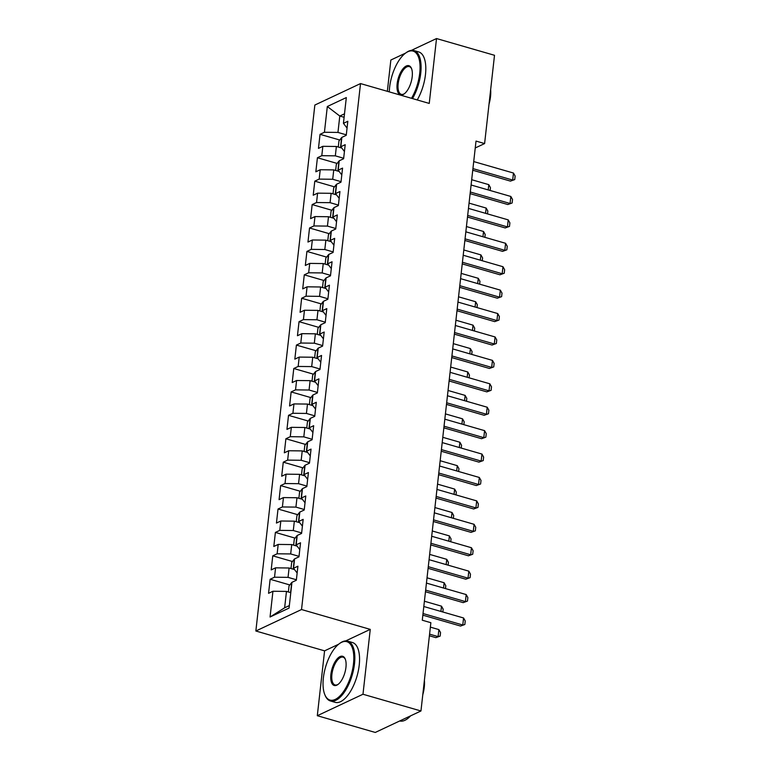 <?xml version="1.0" encoding="UTF-8"?>
<svg xmlns="http://www.w3.org/2000/svg" width="771" height="771" viewBox="0 0 771 771"><rect width="100%" height="100%" fill="white"/><g stroke="black" fill="none" stroke-linecap="round" stroke-linejoin="round"><path stroke-width="1.16" d="M338.614 644.248L324.581 650.849L317.305 715.71L375.284 732.45L420.956 710.978L430.864 622.698L422.277 620.212L476.015 141.093L484.602 143.57L494.51 55.29L436.521 38.55L411.396 50.366M324.581 650.849L255.856 631.006L314.847 105.049L360.52 83.576L301.528 609.533L255.856 631.006M405.594 53.093L390.849 60.022L387.341 91.315M344.117 117.279L339.789 116.035L327.318 106.514L324.427 132.265L320.042 134.327L318.471 148.379L322.847 146.317L321.796 155.684L317.421 157.747L315.84 171.798L320.225 169.736L319.175 179.103L314.79 181.166L313.219 195.217L317.594 193.155L316.544 202.522L312.168 204.585L310.588 218.636L314.973 216.574L313.922 225.942L309.537 227.994L307.966 242.046L312.342 239.993L311.291 249.361L306.916 251.413L305.335 265.465L309.72 263.403L308.67 272.77L304.285 274.833L302.704 288.884L307.089 286.822L306.039 296.189L301.654 298.252L300.083 312.303L304.468 310.241L303.417 319.608L299.032 321.671L297.452 335.722L301.837 333.66L300.786 343.028L296.401 345.09L294.83 359.141L299.215 357.079L298.165 366.447L293.78 368.509L292.199 382.551L296.584 380.498L295.534 389.866L291.149 391.919L289.578 405.97L293.953 403.917L292.903 413.275L288.527 415.338L286.947 429.389L291.332 427.327L290.281 436.694L285.896 438.757L284.326 452.808L288.701 450.746L287.65 460.114L283.275 462.176L281.694 476.227L286.08 474.165L285.029 483.533L280.644 485.595L279.073 499.647L283.449 497.584L282.398 506.952L278.023 509.014L276.442 523.056L280.827 521.003L279.777 530.371L275.392 532.424L273.811 546.475L278.196 544.422L277.146 553.79L272.761 555.843L271.19 569.894L275.575 567.832L274.524 577.2L270.139 579.262L268.559 593.313L272.944 591.251L286.475 591.415L284.634 607.808L289.347 605.592M327.318 106.514L346.324 97.57L343.432 123.331L347.056 128.092M284.634 607.808L270.052 617.012L289.067 608.078L291.949 582.317L296.334 580.255L297.914 566.203L293.529 568.266L294.58 558.898L298.965 556.835L300.536 542.794L296.16 544.846L297.211 535.479L301.586 533.426L303.167 519.375L298.782 521.427L299.832 512.069L304.217 510.007L305.788 495.955L301.413 498.018L302.463 488.65L306.839 486.588L308.419 472.536L304.034 474.599L305.085 465.231L309.47 463.169L311.041 449.117L306.665 451.18L307.716 441.812L312.091 439.749L313.672 425.698L309.287 427.76L310.337 418.393L314.722 416.33L316.303 402.289L311.918 404.341L312.968 394.974L317.353 392.921L318.924 378.869L314.539 380.922L315.59 371.555L319.975 369.502L321.555 355.45L317.17 357.513L318.221 348.145L322.606 346.083L324.177 332.031L319.792 334.094L320.852 324.726L325.227 322.663L326.808 308.612L322.423 310.674L323.473 301.307L327.858 299.244L329.429 285.193L325.054 287.255L326.104 277.888L330.48 275.825L332.06 261.774L327.675 263.836L328.725 254.469L333.111 252.416L334.681 238.364L330.306 240.417L331.357 231.049L335.732 228.997L337.312 214.945L332.927 217.008L333.978 207.64L338.363 205.578L339.934 191.526L335.558 193.588L336.609 184.221L340.984 182.158L342.565 168.107L338.18 170.169L339.23 160.802L343.615 158.739L345.196 144.688L340.811 146.75L341.861 137.383L346.246 135.32L347.817 121.269L343.432 123.331M270.052 617.012L272.944 591.251M296.392 579.773L288.046 577.363L289.096 567.996L294.512 569.557M274.524 577.2L288.046 577.363M275.575 567.832L289.096 567.996M299.013 556.354L290.677 553.944L291.727 544.577L297.134 546.138M277.146 553.79L290.677 553.944M278.196 544.422L291.727 544.577M293.529 568.266L297.143 573.017M301.644 532.934L293.298 530.525L294.349 521.157L299.765 522.719M279.777 530.371L293.298 530.525M280.827 521.003L294.349 521.157M296.16 544.846L299.774 549.607M304.266 509.515L295.929 507.106L296.98 497.738L302.386 499.3M282.398 506.952L295.929 507.106M283.449 497.584L296.98 497.738M298.782 521.427L302.396 526.188M306.897 486.096L298.55 483.687L299.601 474.329L305.017 475.89M285.029 483.533L298.55 483.687M286.08 474.165L299.601 474.329M301.413 498.018L305.027 502.769M309.528 462.677L301.182 460.277L302.232 450.91L307.648 452.471M287.65 460.114L301.182 460.277M288.701 450.746L302.232 450.91M304.034 474.599L307.658 479.35M312.149 439.268L303.813 436.858L304.863 427.491L310.27 429.052M290.281 436.694L303.813 436.858M291.332 427.327L304.863 427.491M306.665 451.18L310.279 455.931M314.78 415.848L306.434 413.439L307.484 404.071L312.901 405.633M292.903 413.275L306.434 413.439M293.953 403.917L307.484 404.071M309.287 427.76L312.91 432.512M317.401 392.429L309.065 390.02L310.115 380.652L315.522 382.214M295.534 389.866L309.065 390.02M296.584 380.498L310.115 380.652M311.918 404.341L315.532 409.102M320.032 369.01L311.686 366.601L312.737 357.233L318.153 358.794M298.165 366.447L311.686 366.601M299.215 357.079L312.737 357.233M314.539 380.922L318.163 385.683M322.654 345.591L314.317 343.182L315.368 333.814L320.775 335.385M300.786 343.028L314.317 343.182M301.837 333.66L315.368 333.814M317.17 357.513L320.784 362.264M325.285 322.172L316.939 319.772L317.989 310.405L323.406 311.966M303.417 319.608L316.939 319.772M304.468 310.241L317.989 310.405M319.792 334.094L323.415 338.845M327.906 298.762L319.57 296.353L320.62 286.985L326.027 288.547M306.039 296.189L319.57 296.353M307.089 286.822L320.62 286.985M322.423 310.674L326.037 315.426M330.537 275.343L322.191 272.934L323.242 263.566L328.658 265.128M308.67 272.77L322.191 272.934M309.72 263.403L323.242 263.566M325.054 287.255L328.668 292.007M333.168 251.924L324.822 249.515L325.873 240.147L331.289 241.709M311.291 249.361L324.822 249.515M312.342 239.993L325.873 240.147M327.675 263.836L331.299 268.597M335.79 228.505L327.444 226.096L328.494 216.728L333.91 218.289M313.922 225.942L327.444 226.096M314.973 216.574L328.494 216.728M330.306 240.417L333.92 245.178M338.421 205.086L330.075 202.677L331.125 193.309L336.541 194.88M316.544 202.522L330.075 202.677M317.594 193.155L331.125 193.309M332.927 217.008L336.551 221.759M341.042 181.667L332.706 179.267L333.756 169.899L339.163 171.461M319.175 179.103L332.706 179.267M320.225 169.736L333.756 169.899M335.558 193.588L339.173 198.34M343.673 158.257L335.327 155.848L336.378 146.48L341.794 148.042M321.796 155.684L335.327 155.848M322.847 146.317L336.378 146.48M338.18 170.169L341.804 174.921M346.295 134.838L337.958 132.429L339.789 116.035L344.502 113.819M324.427 132.265L337.958 132.429M340.811 146.75L344.425 151.501M317.305 715.71L362.977 694.247L420.956 710.978M360.52 83.576L429.245 103.42L436.521 38.55M362.977 694.247L370.253 629.377L301.528 609.533M475.244 147.974L484.602 143.57M290.792 592.658L286.475 591.415M370.253 629.377L345.716 640.913M320.042 134.327L339.741 140.014M317.421 157.747L337.11 163.433M314.79 181.166L334.479 186.852M312.168 204.585L331.858 210.261M309.537 227.994L329.227 233.68M306.916 251.413L326.605 257.1M304.285 274.833L323.974 280.519M301.654 298.252L321.353 303.938M299.032 321.671L318.722 327.357M296.401 345.09L316.1 350.766M293.78 368.509L313.469 374.186M291.149 391.919L310.848 397.605M288.527 415.338L308.217 421.024M285.896 438.757L305.586 444.443M283.275 462.176L302.964 467.862M280.644 485.595L300.333 491.281M278.023 509.014L297.712 514.691M275.392 532.424L295.081 538.11M272.761 555.843L292.46 561.529M270.139 579.262L289.829 584.948M473.722 161.573L513.476 173.041L515.144 176.039L514.749 179.556L510.46 181.118L472.748 170.227M513.476 173.041L512.686 180.067L472.931 168.598M514.749 179.556L510.46 181.118M338.276 147.03L338.951 141.026L341.678 137.517A6.602 2.14 6.4 0 1 341.852 137.45M488.197 189.926L488.785 184.654L471.679 179.71M488.785 184.654L490.452 187.652L490.134 190.485M471.091 184.992L510.845 196.46L512.513 199.458L512.127 202.975L507.838 204.537L470.117 193.646M510.845 196.46L510.055 203.486L470.3 192.008M512.127 202.975L507.838 204.537M468.469 208.401L508.224 219.88L509.891 222.877L509.496 226.395L505.207 227.946L467.496 217.065M508.224 219.88L507.434 226.905L467.679 215.427M509.496 226.395L505.207 227.946M335.645 170.439L336.32 164.445L339.057 160.937A6.602 2.14 6.4 0 1 339.23 160.869M485.566 213.345L486.164 208.064L469.057 203.13M486.164 208.064L487.831 211.061L487.513 213.904M333.024 193.858L333.698 187.854L336.426 184.356A6.602 2.14 6.4 0 1 336.599 184.288M482.945 236.755L483.533 231.483L466.426 226.549M483.533 231.483L485.2 234.48L484.882 237.323M411.502 98.293A30.387 13.415 -73.9 0 0 419.723 73.206A30.387 13.415 -73.9 0 0 405.671 53.035A30.387 13.415 -73.9 0 0 389.606 87.364A30.387 13.415 -73.9 0 0 389.288 91.884M405.671 53.035L406.336 52.553A31.139 13.743 106.1 0 1 413.95 50.558A31.139 13.743 106.1 0 1 420.744 73.216A31.139 13.743 106.1 0 1 412.514 98.582M397.142 83.827A15.198 6.708 106.1 0 1 403.638 68.031A15.198 6.708 106.1 0 1 411.502 68.484A15.198 6.708 106.1 0 1 412.196 76.743A15.198 6.708 106.1 0 1 404.168 93.908A15.198 6.708 106.1 0 1 397.142 83.827M411.656 68.889A14.447 6.38 -73.9 0 0 409.314 66.595A14.447 6.38 -73.9 0 0 398.154 83.837A14.447 6.38 -73.9 0 0 401.305 94.351A14.447 6.38 -73.9 0 0 404.505 93.657M490.645 89.706A22.417 9.898 106.1 0 1 490.51 96.635A22.417 9.898 106.1 0 1 489.016 104.21M413.95 50.558L418.672 51.917A31.139 13.743 106.1 0 1 425.467 74.585A31.139 13.743 106.1 0 1 417.236 99.951M323.367 677.96A30.387 13.415 -73.9 0 0 324.745 694.469A30.387 13.415 -73.9 0 0 340.474 695.394A30.387 13.415 -73.9 0 0 353.484 663.802A30.387 13.415 -73.9 0 0 339.423 643.621A30.387 13.415 -73.9 0 0 323.367 677.96M339.423 643.621L340.088 643.139A31.139 13.743 106.1 0 1 347.702 641.144A31.139 13.743 106.1 0 1 354.496 663.812A31.139 13.743 106.1 0 1 330.431 700.974A31.139 13.743 106.1 0 1 325.054 695.24L324.745 694.469M330.894 674.413A15.198 6.708 106.1 0 1 337.39 658.617A15.198 6.708 106.1 0 1 345.263 659.08A15.198 6.708 106.1 0 1 345.948 667.339A15.198 6.708 106.1 0 1 337.92 684.503A15.198 6.708 106.1 0 1 330.894 674.413M345.408 659.475A14.447 6.38 -73.9 0 0 343.076 657.181A14.447 6.38 -73.9 0 0 331.906 674.432A14.447 6.38 -73.9 0 0 335.057 684.947A14.447 6.38 -73.9 0 0 338.257 684.243M410.586 715.854A31.139 13.743 106.1 0 1 399.706 720.972M424.407 680.292A22.417 9.898 106.1 0 1 424.272 687.231A22.417 9.898 106.1 0 1 422.778 694.796M347.702 641.144L352.424 642.513A31.139 13.743 106.1 0 1 359.219 665.171A31.139 13.743 106.1 0 1 335.154 702.342L330.431 700.974M465.838 231.82L505.593 243.299L507.26 246.296L506.865 249.804L502.586 251.365L464.865 240.485M505.593 243.299L504.803 250.324L465.048 238.846M506.865 249.804L502.586 251.365M463.207 255.24L502.971 266.718L504.639 269.715L504.244 273.223L499.955 274.784L462.243 263.894M502.971 266.718L502.181 273.744L462.427 262.265M504.244 273.223L499.955 274.784M330.393 217.277L331.067 211.273L333.804 207.775A6.602 2.14 6.4 0 1 333.968 207.707M480.314 260.174L480.911 254.902L463.805 249.968M480.911 254.902L482.579 257.9L482.26 260.743M327.771 240.697L328.446 234.692L331.173 231.194A6.602 2.14 6.4 0 1 331.347 231.117M477.692 283.593L478.28 278.321L461.174 273.387M478.28 278.321L479.947 281.319L479.629 284.152M460.586 278.659L500.34 290.137L502.008 293.134L501.613 296.642L497.334 298.204L459.612 287.313M500.34 290.137L499.55 297.163L459.795 285.684M501.613 296.642L497.334 298.204M325.14 264.116L325.815 258.112L328.552 254.613A6.602 2.14 6.4 0 1 328.716 254.536M475.061 307.012L475.649 301.74L458.552 296.806M475.649 301.74L477.326 304.738L477.008 307.571M457.955 302.078L497.709 313.546L499.386 316.553L498.991 320.061L494.703 321.623L456.991 310.732M497.709 313.546L496.929 320.572L457.174 309.104M498.991 320.061L494.703 321.623M322.519 287.535L323.184 281.531L325.921 278.023A6.602 2.14 6.4 0 1 326.094 277.955M472.44 330.431L473.028 325.16L455.921 320.216M473.028 325.16L474.695 328.157L474.377 330.99M455.333 325.497L495.088 336.966L496.755 339.963L496.36 343.48L492.081 345.042L454.36 334.151M495.088 336.966L494.298 343.991L454.543 332.523M496.36 343.48L492.081 345.042M319.888 310.944L320.563 304.95L323.29 301.442A6.602 2.14 6.4 0 1 323.463 301.374M469.809 353.85L470.397 348.579L453.3 343.635M470.397 348.579L472.074 351.576L471.756 354.409M452.702 348.906L492.457 360.385L494.134 363.382L493.739 366.9L489.45 368.461L451.729 357.571M492.457 360.385L491.676 367.41L451.912 355.932M493.739 366.9L489.45 368.461M317.267 334.363L317.931 328.369L320.669 324.861A6.602 2.14 6.4 0 1 320.842 324.793M467.178 377.27L467.775 371.988L450.669 367.054M467.775 371.988L469.443 374.985L469.125 377.829M450.081 372.326L489.836 383.804L491.503 386.801L491.108 390.319L486.829 391.87L449.108 380.99M489.836 383.804L489.045 390.83L449.291 379.351M491.108 390.319L486.829 391.87M314.635 357.783L315.31 351.778L318.038 348.28A6.602 2.14 6.4 0 1 318.211 348.213M464.556 400.679L465.144 395.407L448.047 390.473M465.144 395.407L466.812 398.405L466.494 401.248M447.45 395.745L487.205 407.223L488.872 410.22L488.486 413.728L484.198 415.29L446.476 404.399M487.205 407.223L486.424 414.249L446.66 402.77M488.486 413.728L484.198 415.29M312.004 381.202L312.679 375.198L315.416 371.699A6.602 2.14 6.4 0 1 315.59 371.622M461.925 424.098L462.523 418.826L445.416 413.892M462.523 418.826L464.19 421.824L463.872 424.657M444.828 419.164L484.583 430.642L486.25 433.639L485.855 437.147L481.567 438.709L443.855 427.818M484.583 430.642L483.793 437.668L444.038 426.19M485.855 437.147L481.567 438.709M309.383 404.621L310.058 398.617L312.785 395.118A6.602 2.14 6.4 0 1 312.959 395.041M459.304 447.517L459.892 442.246L442.785 437.311M459.892 442.246L461.559 445.243L461.241 448.076M442.197 442.583L481.952 454.061L483.619 457.058L483.234 460.566L478.945 462.128L441.224 451.237M481.952 454.061L481.162 461.077L441.407 449.609M483.234 460.566L478.945 462.128M306.752 428.04L307.427 422.036L310.164 418.537A6.602 2.14 6.4 0 1 310.337 418.46M456.673 470.936L457.27 465.665L440.164 460.721M457.27 465.665L458.938 468.662L458.62 471.495M439.566 466.002L479.331 477.471L480.998 480.468L480.603 483.986L476.314 485.547L438.603 474.657M479.331 477.471L478.54 484.496L438.786 473.028M480.603 483.986L476.314 485.547M304.131 451.449L304.805 445.455L307.533 441.947A6.602 2.14 6.4 0 1 307.706 441.879M454.052 494.356L454.639 489.084L437.533 484.14M454.639 489.084L456.307 492.081L455.989 494.915M436.945 489.412L476.7 500.89L478.367 503.887L477.972 507.405L473.693 508.966L435.972 498.076M476.7 500.89L475.909 507.916L436.155 496.437M477.972 507.405L473.693 508.966M301.5 474.869L302.174 468.874L304.911 465.366A6.602 2.14 6.4 0 1 305.075 465.298M451.421 517.775L452.008 512.493L434.911 507.559M452.008 512.493L453.685 515.491L453.367 518.334M434.314 512.831L474.078 524.309L475.746 527.306L475.35 530.824L471.062 532.375L433.35 521.495M474.078 524.309L473.288 531.335L433.533 519.856M475.35 530.824L471.062 532.375M298.878 498.288L299.553 492.284L302.28 488.785A6.602 2.14 6.4 0 1 302.454 488.718M448.799 541.184L449.387 535.912L432.28 530.978M449.387 535.912L451.054 538.91L450.736 541.753M431.693 536.25L471.447 547.728L473.115 550.725L472.719 554.233L468.44 555.795L430.719 544.914M471.447 547.728L470.657 554.754L430.902 543.276M472.719 554.233L468.44 555.795M296.247 521.707L296.922 515.703L299.659 512.204A6.602 2.14 6.4 0 1 299.823 512.127M446.168 564.603L446.756 559.332L429.659 554.397M446.756 559.332L448.433 562.329L448.115 565.162M429.061 559.669L468.816 571.147L470.493 574.144L470.098 577.652L465.809 579.214L428.098 568.323M468.816 571.147L468.036 578.173L428.281 566.695M470.098 577.652L465.809 579.214M293.626 545.126L294.291 539.122L297.028 535.623A6.602 2.14 6.4 0 1 297.201 535.546M443.537 588.022L444.135 582.751L427.028 577.816M444.135 582.751L445.802 585.748L445.484 588.581M426.44 583.088L466.195 594.566L467.862 597.564L467.467 601.072L463.188 602.633L425.467 591.742M466.195 594.566L465.405 601.592L425.65 590.114M467.467 601.072L463.188 602.633M290.995 568.545L291.669 562.541L294.397 559.042A6.602 2.14 6.4 0 1 294.57 558.965M440.916 611.442L441.504 606.17L424.407 601.226M441.504 606.17L443.171 609.167L442.853 612.001M423.809 606.507L463.564 617.976L465.241 620.973L464.846 624.491L460.557 626.052L422.836 615.162M463.564 617.976L462.783 625.002L423.019 613.533M464.846 624.491L460.557 626.052M288.364 591.964L289.038 585.96L291.775 582.452A6.602 2.14 6.4 0 1 291.949 582.384M429.399 635.786L435.866 637.656L438.092 636.615L438.882 629.589L430.363 627.131M438.882 629.589L440.549 632.586L440.154 636.094L435.866 637.656M429.582 634.157L438.092 636.615L440.154 636.094M341.611 137.604L340.483 147.666M338.989 161.023L337.862 171.085M336.358 184.442L335.231 194.494M333.727 207.862L332.6 217.914M331.106 231.281L329.978 241.333M328.475 254.7L327.347 264.752M325.854 278.119L324.726 288.171M323.222 301.528L322.095 311.59M320.601 324.948L319.473 335M317.97 348.367L316.842 358.419M315.349 371.786L314.221 381.838M312.718 395.205L311.59 405.257M310.096 418.624L308.959 428.676M307.465 442.034L306.338 452.095M304.834 465.453L303.707 475.505M302.213 488.872L301.085 498.924M299.582 512.291L298.454 522.343M296.96 535.71L295.833 545.762M294.329 559.129L293.202 569.181M291.708 582.539L290.58 592.6"/></g></svg>

